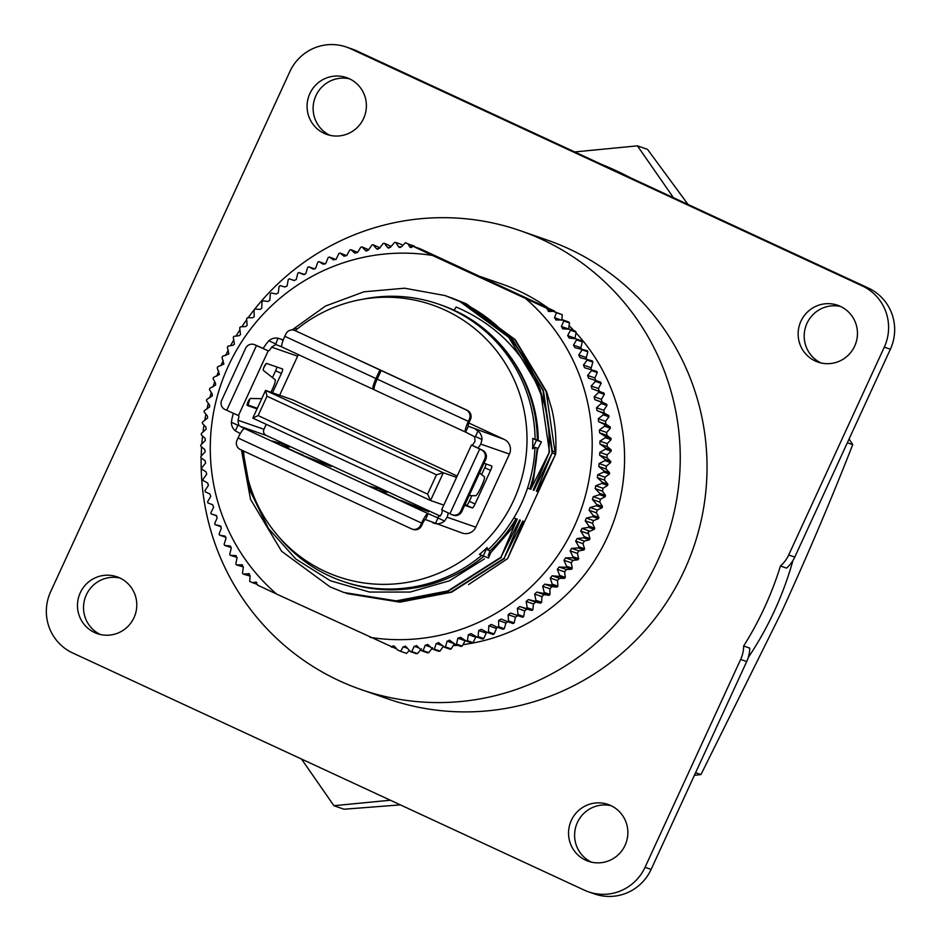 <?xml version="1.0" encoding="UTF-8"?>
<svg xmlns="http://www.w3.org/2000/svg" width="941" height="941" viewBox="0 0 941 941"><rect width="100%" height="100%" fill="white"/><g stroke="black" fill="none" stroke-linecap="round" stroke-linejoin="round"><path stroke-width="1.41" d="M301.485 759.034L333.926 805.708L390.35 800.226M673.462 197.704L637.422 145.843L574.739 151.936M688.059 204.468L647.514 149.36L637.422 145.843M849.088 438.988L852.722 444.623L847.359 442.752M852.722 444.623C831.35 499.271 807.754 554.849 781.924 611.356L700.974 774.549L695.599 772.69M400.36 804.873L344.018 809.225L333.926 805.708M700.974 774.549L694.376 775.36M854.663 346.123A30.065 29.606 109.2 0 1 817.917 362.073A30.065 29.606 109.2 0 1 800.932 321.222A30.065 29.606 109.2 0 1 837.678 305.272A30.065 29.606 109.2 0 1 854.663 346.123M840.654 306.495A30.065 29.606 -70.8 0 0 821.011 362.955M363.602 118.484A30.065 29.606 109.2 0 1 326.845 134.434A30.065 29.606 109.2 0 1 309.86 93.582A30.065 29.606 109.2 0 1 346.606 77.633A30.065 29.606 109.2 0 1 363.602 118.484M349.582 78.856A30.065 29.606 -70.8 0 0 329.938 135.316M133.998 617.672A30.065 29.606 109.2 0 1 97.252 633.611A30.065 29.606 109.2 0 1 80.267 592.759A30.065 29.606 109.2 0 1 117.013 576.821A30.065 29.606 109.2 0 1 133.998 617.672M119.989 578.045A30.065 29.606 -70.8 0 0 100.346 634.505M248.13 317.74A242.849 239.155 109.2 0 1 520.491 230.768L547.274 240.084A242.849 239.155 109.2 0 1 684.483 570.046A242.849 239.155 109.2 0 1 387.657 698.81L360.885 689.494A242.849 239.155 109.2 0 1 201.162 457.879M225.546 355.557A242.849 239.155 109.2 0 1 228.251 350.111M230.58 345.676A242.849 239.155 109.2 0 1 233.85 339.795M236.026 336.078A242.849 239.155 109.2 0 1 240.014 329.632M241.884 326.762A242.849 239.155 109.2 0 1 246.754 319.658M520.491 230.768A242.849 239.155 109.2 0 1 657.7 560.718A242.849 239.155 109.2 0 1 360.885 689.494M625.071 845.312A30.065 29.606 109.2 0 1 588.325 861.25A30.065 29.606 109.2 0 1 571.328 820.399A30.065 29.606 109.2 0 1 608.086 804.461A30.065 29.606 109.2 0 1 625.071 845.312M611.062 805.684A30.065 29.606 -70.8 0 0 591.418 862.144M748.26 657.524A332.585 327.539 -70.8 0 0 774.537 610.65A332.585 327.539 -70.8 0 0 792.945 560.507M630.658 177.861A332.585 327.539 -70.8 0 0 601.581 164.381M794.757 557.107L788.687 554.99L884.305 347.123L890.374 349.229L794.757 557.107A32.382 31.888 -70.8 0 1 786.523 568.117L780.454 566A332.585 327.539 -70.8 0 1 764.668 607.216A332.585 327.539 -70.8 0 1 743.661 645.997A32.382 31.888 109.2 0 1 740.649 659.441L746.719 661.547L651.113 869.425L645.044 867.308L740.649 659.441M480.463 276.583L501.941 284.064A186.412 183.589 109.2 0 1 548.074 308.013M561.895 318.999A186.412 183.589 109.2 0 1 563.024 320.011M569.093 325.68A186.412 183.589 109.2 0 1 574.045 330.714M576.021 332.832A186.412 183.589 109.2 0 1 607.274 537.346A186.412 183.589 109.2 0 1 462.984 644.644M584.255 536.664L580.738 531.1L581.961 528.43L588.537 527.36L594.23 529.336L588.101 532.041L589.948 538.652L584.255 536.664A205.15 202.033 109.2 0 1 583.702 537.805L589.395 539.781A205.15 202.033 -70.8 0 0 589.948 538.652M589.395 539.781L584.337 541.075L582.961 543.663L584.608 548.838L578.915 546.85A205.15 202.033 109.2 0 1 578.292 547.956L583.985 549.932A205.15 202.033 -70.8 0 0 584.608 548.838M583.985 549.932L578.88 550.897L577.374 553.402L578.703 558.707L573.01 556.731A205.15 202.033 109.2 0 1 572.34 557.79L578.021 559.766A205.15 202.033 -70.8 0 0 578.703 558.707M578.021 559.766L572.904 560.389L571.246 562.824L572.269 568.235L566.576 566.259A205.15 202.033 109.2 0 1 565.847 567.27L571.528 569.258A205.15 202.033 -70.8 0 0 572.269 568.235M571.528 569.258L566.4 569.54L564.624 571.869L565.318 577.386L559.636 575.41A205.15 202.033 109.2 0 1 558.836 576.386L564.529 578.362A205.15 202.033 -70.8 0 0 565.318 577.386M564.529 578.362L559.413 578.315L557.507 580.538L557.884 586.137L552.191 584.149A205.15 202.033 109.2 0 1 551.344 585.09L557.037 587.066A205.15 202.033 -70.8 0 0 557.884 586.137M557.037 587.066L551.944 586.678L549.92 588.795L549.967 594.453L544.286 592.465A205.15 202.033 109.2 0 1 543.392 593.359L549.073 595.335A205.15 202.033 -70.8 0 0 549.967 594.453M549.073 595.335L544.039 594.618L541.898 596.618L541.616 602.311L535.935 600.323A205.15 202.033 109.2 0 1 534.982 601.158L540.675 603.146A205.15 202.033 -70.8 0 0 541.616 602.311M540.675 603.146L535.7 602.099L533.465 603.969L532.853 609.686L527.16 607.71A205.15 202.033 109.2 0 1 526.172 608.486L531.865 610.462A205.15 202.033 -70.8 0 0 532.853 609.686M531.865 610.462L526.972 609.098L524.631 610.838L523.69 616.555L517.997 614.579A205.15 202.033 109.2 0 1 516.974 615.296L522.655 617.272A205.15 202.033 -70.8 0 0 523.69 616.555M517.879 615.59L515.445 617.202L514.162 622.895L508.469 620.919A205.15 202.033 109.2 0 1 507.411 621.578L513.104 623.565A205.15 202.033 -70.8 0 0 514.162 622.895M508.434 621.554L505.917 623.024L504.305 628.694L498.624 626.718A205.15 202.033 109.2 0 1 497.518 627.318L503.212 629.294A205.15 202.033 -70.8 0 0 504.305 628.694M497.071 627.106L494.154 633.928L488.461 631.952A205.15 202.033 109.2 0 1 487.332 632.493L493.025 634.469A205.15 202.033 -70.8 0 0 494.154 633.928M486.662 632.129L483.733 638.574L478.04 636.598A205.15 202.033 109.2 0 1 476.887 637.069L482.568 639.057A205.15 202.033 -70.8 0 0 483.733 638.574M476.064 636.587L473.076 642.632L467.383 640.656A205.15 202.033 109.2 0 1 466.195 641.056L471.888 643.044A205.15 202.033 -70.8 0 0 473.076 642.632M465.277 640.445L462.207 646.079L456.526 644.103A205.15 202.033 109.2 0 1 455.315 644.444L461.008 646.42A205.15 202.033 -70.8 0 0 462.207 646.079M454.385 643.679L451.186 648.902L445.493 646.926A205.15 202.033 109.2 0 1 444.27 647.196L449.963 649.172A205.15 202.033 -70.8 0 0 451.186 648.902M443.517 646.02L440.023 651.101L434.33 649.114A205.15 202.033 109.2 0 1 433.095 649.325L438.788 651.301A205.15 202.033 -70.8 0 0 440.023 651.101M432.554 647.737L428.755 652.654L423.074 650.678A205.15 202.033 109.2 0 1 421.827 650.807L427.52 652.795A205.15 202.033 -70.8 0 0 428.755 652.654M421.509 648.831L417.439 653.583L411.746 651.595A205.15 202.033 109.2 0 1 410.499 651.666L416.193 653.642A205.15 202.033 -70.8 0 0 417.439 653.583M409.37 650.407L406.512 653.407L400.666 651.372L403.16 646.773L406.053 646.702L410.499 651.666M432.484 255.446L413.228 246.377L420.286 248.836L554.496 311.048L547.439 308.589L432.484 255.446A193.587 190.647 -70.8 0 0 228.251 366.214A193.587 190.647 -70.8 0 0 276.701 594.112L396.89 649.078M413.228 246.377L409.711 246.86L408.065 243.942L405.442 242.696L401.525 246.801L398.631 246.86L395.761 242.46A205.15 202.033 109.2 0 0 394.514 242.519L390.444 247.271L387.563 247.495L384.434 243.307A205.15 202.033 109.2 0 0 383.199 243.437L379.411 248.365L376.529 248.753L373.165 244.801A205.15 202.033 109.2 0 0 371.93 245.001L368.437 250.083L365.59 250.635L361.991 246.93A205.15 202.033 109.2 0 0 360.779 247.201L357.556 252.447L354.757 253.129L350.946 249.683A205.15 202.033 109.2 0 0 349.746 250.024L346.782 255.493L344.077 256.246L340.066 253.058A205.15 202.033 109.2 0 0 338.889 253.47L336.184 259.14L333.585 259.951L329.385 257.046A205.15 202.033 109.2 0 0 328.221 257.516L325.809 263.374L323.304 264.245L318.928 261.633A205.15 202.033 109.2 0 0 317.799 262.174L315.682 268.197L313.271 269.114L308.742 266.797A205.15 202.033 109.2 0 0 307.648 267.409L305.825 273.584L303.52 274.549L298.862 272.537A205.15 202.033 109.2 0 0 297.791 273.196L296.274 279.512L294.086 280.512L289.299 278.818A205.15 202.033 109.2 0 0 288.264 279.548L287.076 285.97L284.982 287.005L280.089 285.641A205.15 202.033 109.2 0 0 279.112 286.417L278.23 292.945L276.254 294.004L271.279 292.957A205.15 202.033 109.2 0 0 270.338 293.792L269.796 300.391L267.914 301.485L262.88 300.767A205.15 202.033 109.2 0 0 261.986 301.649L261.774 308.307L260.01 309.413L254.917 309.036A205.15 202.033 109.2 0 0 254.07 309.965L254.211 316.67L252.541 317.787L247.424 317.74A205.15 202.033 109.2 0 0 246.636 318.717L247.107 325.433L245.554 326.562L240.425 326.845A205.15 202.033 109.2 0 0 239.684 327.868L240.508 334.596L239.061 335.714L233.933 336.337A205.15 202.033 109.2 0 0 233.25 337.396L234.415 344.1L233.074 345.206L227.969 346.17A205.15 202.033 109.2 0 0 227.357 347.264L228.863 353.934L222.57 356.321A205.15 202.033 109.2 0 0 222.005 357.451L223.864 364.061L217.724 366.755A205.15 202.033 109.2 0 0 217.23 367.919L219.418 374.459L213.466 377.447A205.15 202.033 109.2 0 0 213.042 378.635L215.548 383.305L215.571 385.081L209.808 388.362A205.15 202.033 109.2 0 0 209.443 389.574L212.231 394.044L212.313 395.89L206.761 399.455A205.15 202.033 109.2 0 0 206.467 400.678L209.502 404.936L209.655 406.877L204.326 410.699A205.15 202.033 109.2 0 0 204.103 411.946L207.385 415.969L207.608 417.992L202.515 422.062A205.15 202.033 109.2 0 0 202.362 423.309L205.879 427.096L206.185 429.19L201.339 433.495A205.15 202.033 109.2 0 0 201.256 434.754L204.997 438.294L205.373 440.447L200.798 444.975A205.15 202.033 109.2 0 0 200.774 446.234L204.726 449.516L205.197 451.739L200.892 456.467A205.15 202.033 109.2 0 0 200.939 457.726L205.079 460.714L205.644 463.007L201.621 467.924A205.15 202.033 109.2 0 0 201.75 469.171L206.067 471.888L206.714 474.229L202.997 479.31A205.15 202.033 109.2 0 0 203.185 480.557L207.655 482.968L208.408 485.368L204.985 490.602A205.15 202.033 109.2 0 0 205.244 491.837L209.867 493.943L210.725 496.389L207.608 501.753A205.15 202.033 109.2 0 0 207.926 502.965L212.678 504.764L213.642 507.246L210.843 512.739A205.15 202.033 109.2 0 0 211.231 513.927L216.136 515.421M216.183 515.445L217.159 517.926L214.677 523.514A205.15 202.033 109.2 0 0 215.136 524.678L220.218 525.878M220.347 525.925L221.264 528.383L219.112 534.041A205.15 202.033 109.2 0 0 219.629 535.182L224.875 536.064M225.087 536.158L225.946 538.593L224.123 544.31A205.15 202.033 109.2 0 0 224.699 545.415L230.086 545.98M230.392 546.121L231.204 548.438L229.698 554.261A205.15 202.033 109.2 0 0 230.333 555.331L235.85 555.566M236.226 555.766L235.45 555.484L237.014 557.942L235.815 563.871A205.15 202.033 109.2 0 0 236.52 564.906L242.143 564.812M242.602 565.059L241.649 564.729L243.354 567.082L242.46 573.128A205.15 202.033 109.2 0 0 243.225 574.116L248.942 573.681M249.483 573.998L248.353 573.598L250.177 575.857L249.671 581.373L252.294 582.608L256.223 582.138M256.834 582.526L255.54 582.079L257.458 585.055L276.701 594.112M483.745 556.354A146.631 144.408 109.2 0 1 344.559 581.938L342.277 581.15A146.631 144.408 109.2 0 1 280.959 539.346L277.76 535.629A143.797 141.621 109.2 0 1 243.566 450.998M242.919 450.704L250.365 491.367L268.408 528.407L295.78 558.978L330.397 580.762L369.448 592.042L410.135 592.054L449.457 580.785L484.462 558.872M286.617 446.387L286.923 445.705L289.593 447.01L282.171 445.822M281.947 445.728L282.794 443.881L286.923 445.705M384.163 491.614L384.481 490.931L387.151 492.237L379.729 491.049M379.505 490.943L380.352 489.108L384.481 490.931M263.833 367.578A143.797 141.621 109.2 0 1 266.397 363.426M295.251 330.62A143.797 141.621 109.2 0 1 359.815 299.791A143.797 141.621 109.2 0 1 497.518 352.099A143.797 141.621 109.2 0 1 513.657 500.377A143.797 141.621 109.2 0 1 277.76 535.629M520.044 526.842L523.502 521.326L522.761 521.067L504.105 558.307L520.338 520.232L519.608 519.973L500.941 557.213L517.185 519.126L516.444 518.867L511.904 528.454L516.08 518.738L513.798 517.95A146.631 144.408 -70.8 0 0 521.502 503.4A146.631 144.408 -70.8 0 0 527.548 488.073A146.631 144.408 -70.8 0 0 534.982 447.351L537.264 448.139A146.631 144.408 -70.8 0 1 529.818 488.861L532.794 482.768L530.077 488.955L530.818 489.214L549.485 451.962L533.241 490.049L533.97 490.308L552.144 452.892L536.394 491.155L537.135 491.414L555.66 454.115L507.564 558.683L468.536 584.573M532.559 448.775A145.82 143.608 -70.8 0 0 532.759 438.447L536.511 440.188L532.559 448.775L534.982 447.351M359.815 299.791L364.626 298.862A146.631 144.408 109.2 0 1 438.647 304.166A146.631 144.408 109.2 0 1 535.1 439.353L532.759 438.447M788.687 554.99A32.382 31.888 109.2 0 1 780.454 566M884.305 347.123A46.262 45.556 -70.8 0 0 862.297 285.935L350.558 48.72A46.262 45.556 -70.8 0 0 346.429 47.05A46.262 45.556 -70.8 0 0 289.887 71.575L50.626 591.771A46.262 45.556 -70.8 0 0 72.645 652.948L584.373 890.174A46.262 45.556 -70.8 0 0 588.501 891.833A46.262 45.556 -70.8 0 0 645.044 867.308M201.209 456.138A242.849 239.155 109.2 0 1 201.609 446.928M201.809 444.034A242.849 239.155 109.2 0 1 202.55 435.989M202.997 432.142A242.849 239.155 109.2 0 1 203.985 425.061M204.738 420.451A242.849 239.155 109.2 0 1 205.914 414.169M206.996 409.006A242.849 239.155 109.2 0 1 208.337 403.313M209.772 397.796A242.849 239.155 109.2 0 1 211.278 392.515M213.031 386.845A242.849 239.155 109.2 0 1 214.724 381.775M216.748 376.153A242.849 239.155 109.2 0 1 218.7 371.119M220.923 365.72A242.849 239.155 109.2 0 1 223.205 360.556M743.661 645.997L749.73 648.114A32.382 31.888 -70.8 0 1 746.719 661.547M588.501 891.833L594.571 893.95A46.262 45.556 -70.8 0 0 651.113 869.425M350.558 48.72L356.627 50.826A46.262 45.556 -70.8 0 0 352.499 49.167L346.429 47.05M356.627 50.826L868.355 288.052L862.297 285.935M890.374 349.229A46.262 45.556 -70.8 0 0 868.355 288.052M457.702 645.267A186.412 183.589 109.2 0 1 453.15 645.679M554.496 311.048L554.461 311.883M601.123 383.363L598.441 388.539L599.276 391.338L604.028 393.138L592.007 388.809L591.171 386.01L595.43 381.387L601.123 383.363A205.15 202.033 -70.8 0 0 600.723 382.175L588.596 378.164L587.607 375.424L591.583 370.613L597.276 372.589A205.15 202.033 -70.8 0 0 596.817 371.424L584.608 367.743L583.467 365.049L587.16 360.074L592.842 362.062A205.15 202.033 -70.8 0 0 592.324 360.921L580.032 357.556L578.75 354.945L582.15 349.817L587.831 351.793A205.15 202.033 -70.8 0 0 587.255 350.687L574.904 347.664L573.481 345.135L576.574 339.866L582.267 341.842A205.15 202.033 -70.8 0 0 581.62 340.771L575.927 338.795L569.234 338.078L567.67 335.631L570.458 330.244L576.139 332.22A205.15 202.033 -70.8 0 0 575.433 331.197L569.752 329.209L563.036 328.844L561.33 326.48L563.812 320.999L569.493 322.975A205.15 202.033 -70.8 0 0 568.74 321.987L563.047 320.011L556.331 319.964L554.508 317.717L556.437 312.694L553.39 311.306L562.283 314.729L561.777 320.246M569.493 322.975L568.587 329.15M576.139 332.22L574.892 338.678M582.267 341.842L580.703 348.57M587.831 351.793L586.008 358.803M592.842 362.062L590.819 369.366M597.276 372.589L594.877 377.953L595.865 380.693M604.345 394.35L601.417 399.313L602.087 402.16L606.71 404.265L594.818 399.631L594.147 396.784L598.664 392.362L604.345 394.35A205.15 202.033 -70.8 0 0 604.028 393.138M606.969 405.5L603.781 410.252L604.298 413.134L608.78 415.546L597.029 410.605L596.512 407.724L601.275 403.524L606.969 405.5A205.15 202.033 -70.8 0 0 606.71 404.265M608.968 416.792L605.534 421.309L605.898 424.215L610.215 426.932L598.617 421.686L598.264 418.78L603.275 414.805L608.968 416.792A205.15 202.033 -70.8 0 0 608.78 415.546M610.333 428.179L606.674 432.46L606.874 435.377L611.015 438.377L605.322 436.401L599.605 432.848L599.405 429.931L604.64 426.202L610.333 428.179A205.15 202.033 -70.8 0 0 610.215 426.932M611.062 439.635L607.192 443.658L607.227 446.587L611.18 449.869L605.486 447.881L599.958 444.058L599.923 441.129L605.369 437.659L611.062 439.635A205.15 202.033 -70.8 0 0 611.015 438.377M611.156 451.127L607.086 454.879L606.957 457.808L610.709 461.349L605.016 459.373L599.688 455.279L599.817 452.35L605.463 449.139L611.156 451.127A205.15 202.033 -70.8 0 0 611.18 449.869M610.615 462.607L606.369 466.077L606.075 468.994L609.603 472.794L603.91 470.806L598.805 466.465L599.099 463.548L604.922 460.62L610.615 462.607A205.15 202.033 -70.8 0 0 610.709 461.349M609.439 474.041L605.028 477.228L604.569 480.133L607.862 484.156L602.169 482.18L597.3 477.593L597.758 474.699L603.746 472.064L609.439 474.041A205.15 202.033 -70.8 0 0 609.603 472.794M607.627 485.403L603.063 488.285L602.452 491.155L605.498 495.425L599.805 493.437L595.183 488.626L595.794 485.756L601.946 483.427L607.627 485.403A205.15 202.033 -70.8 0 0 607.862 484.156M605.192 496.648L600.499 499.224L599.735 502.059L602.511 506.529L596.817 504.552L592.454 499.53L593.23 496.695L599.511 494.672L605.192 496.648A205.15 202.033 -70.8 0 0 605.498 495.425M602.146 507.74L597.335 510.01L596.406 512.798L598.911 517.468L593.23 515.48L589.137 510.269L590.066 507.481L596.453 505.764L602.146 507.74A205.15 202.033 -70.8 0 0 602.511 506.529M598.488 518.656L593.571 520.596L592.501 523.325L594.724 528.183L589.031 526.195L585.22 520.796L586.302 518.068L592.795 516.668L598.488 518.656A205.15 202.033 -70.8 0 0 598.911 517.468M594.23 529.336A205.15 202.033 -70.8 0 0 594.724 528.183M250.153 576.104L243.225 574.116M243.366 566.952L236.52 564.906M237.061 557.425L230.333 555.331M231.251 547.521L224.699 545.415M225.946 537.299L219.629 535.182M221.147 526.737L215.136 524.678M298.862 272.537L304.649 274.56M308.742 266.797L314.882 268.997M318.928 261.633L325.292 263.974M329.385 257.046L335.902 259.516M340.066 253.058L346.676 255.658M350.946 249.683L357.604 252.376M361.991 246.93L368.684 249.73M373.165 244.801L379.893 247.73M384.434 243.307L391.209 246.377M395.761 242.46L401.454 244.437L402.583 245.695M405.442 242.696L415.063 247.013M450.433 297.497L466.301 303.802L515.139 339.572L546.592 391.585L551.944 409.664A156.806 154.43 109.2 0 1 555.66 454.115M369.989 637.363A193.587 190.647 -70.8 0 0 574.222 526.595A193.587 190.647 -70.8 0 0 525.772 298.685M553.39 311.306L549.144 311.495L547.192 309.354L547.439 308.589M391.668 647.267L392.879 645.973L394.173 646.079L397.62 649.984L400.666 651.372M410.499 247.495L409.711 246.86L411.617 247.518M507.564 558.683L523.502 521.326M527.548 488.073L529.818 488.861M451.774 297.956L465.807 303.625L514.633 339.395L546.098 391.421L555.308 453.997M399.36 247.424L400.36 247.471M388.221 247.977L389.115 248.036M377.141 249.165L377.917 249.236M366.131 250.976L366.802 251.059M549.144 311.495L548.297 311.377M405.124 646.079L406.053 646.702M411.746 651.595L414.24 646.302L417.122 646.079L421.827 650.807M416.263 645.526L417.122 646.079M423.074 650.678L425.273 645.208L428.155 644.82L433.095 649.325M427.367 644.35L428.155 644.82M434.33 649.114L436.248 643.491L439.094 642.938L444.27 647.196M438.4 642.538L439.094 642.938M445.493 646.926L447.104 641.15L449.927 640.433L455.315 644.444M449.316 640.115L449.927 640.433M456.526 644.103L457.832 638.198L460.608 637.328L466.195 641.056M467.383 640.656L468.383 634.646L471.1 633.622L476.887 637.069M478.04 636.598L478.722 630.505L481.38 629.329L487.332 632.493M488.461 631.952L488.814 625.777L491.414 624.459L497.518 627.318M498.624 626.718L498.648 620.495L501.165 619.025L507.411 621.578M508.469 620.919L508.164 614.661L510.598 613.062L516.974 615.296M517.997 614.579L517.362 608.309L519.703 606.557L526.172 608.486M527.16 607.71L526.184 601.44L528.43 599.57L534.982 601.158M535.935 600.323L534.629 594.089L536.77 592.089L543.392 593.359M544.286 592.465L542.651 586.267L544.674 584.149L551.344 585.09M552.191 584.149L550.238 578.009L552.144 575.786L558.836 576.386M559.636 575.41L557.354 569.34L559.13 567.011L565.847 567.27M566.576 566.259L563.977 560.283L565.623 557.86L572.34 557.79M573.01 556.731L570.105 550.873L571.61 548.368L578.292 547.956M578.915 546.85L575.692 541.134L577.068 538.546L583.702 537.805M589.031 526.195A205.15 202.033 109.2 0 1 588.537 527.36M593.23 515.48A205.15 202.033 109.2 0 1 592.795 516.668M596.817 504.552A205.15 202.033 109.2 0 1 596.453 505.764M599.805 493.437A205.15 202.033 109.2 0 1 599.511 494.672M602.169 482.18A205.15 202.033 109.2 0 1 601.946 483.427M603.91 470.806A205.15 202.033 109.2 0 1 603.746 472.064M605.016 459.373A205.15 202.033 109.2 0 1 604.922 460.62M605.486 447.881A205.15 202.033 109.2 0 1 605.463 449.139M605.322 436.401A205.15 202.033 109.2 0 1 605.369 437.659M604.522 424.944A205.15 202.033 109.2 0 1 604.64 426.202M603.087 413.57A205.15 202.033 109.2 0 1 603.275 414.805M601.017 402.289A205.15 202.033 109.2 0 1 601.275 403.524M598.335 391.15A205.15 202.033 109.2 0 1 598.664 392.362M595.03 380.188A205.15 202.033 109.2 0 1 595.43 381.387M591.136 369.448A205.15 202.033 109.2 0 1 591.583 370.613M586.631 358.933A205.15 202.033 109.2 0 1 587.16 360.074M581.562 348.711A205.15 202.033 109.2 0 1 582.15 349.817M575.927 338.795A205.15 202.033 109.2 0 1 576.574 339.866M569.752 329.209A205.15 202.033 109.2 0 1 570.458 330.244M563.036 328.844L562.412 328.715M563.047 320.011A205.15 202.033 109.2 0 1 563.812 320.999M556.331 319.964L555.602 319.846M408.065 243.942L414.334 246.119M539.04 485.156L537.135 491.414M552.144 452.892L542.933 390.315L511.481 338.301L462.643 302.531L449.104 297.027L463.137 302.696L511.975 338.466L543.428 390.491L552.638 453.068M448.61 296.85L447.269 296.391M535.876 484.05L533.97 490.308M292.086 329.938L325.574 306.001L363.991 291.792L404.595 288.217L444.681 295.486A156.806 154.43 -70.8 0 1 445.94 295.921L459.973 301.602L508.81 337.372L540.263 389.386L549.485 451.962M241.461 450.021L250.529 499.353L281.582 551.238L330.032 586.866L343.959 592.501L396.196 600.876L447.904 590.936L500.941 557.213M517.185 519.126L513.715 524.643M513.798 517.95A146.631 144.408 -70.8 0 1 487.756 550.05L487.12 547.568A145.82 143.608 -70.8 0 1 479.428 554.414L488.532 558.013L490.285 553.72M501.435 557.39L448.398 591.113L396.702 601.052L343.971 592.512M345.794 593.136L399.36 601.981L451.068 592.042L504.105 558.307M520.338 520.232L516.88 525.748M504.599 558.484L451.562 592.207L399.854 602.158L347.123 593.606M257.481 584.42L252.294 582.608M548.979 451.798C549.826 435.577 548.309 419.78 544.427 404.407A156.806 154.43 -70.8 0 0 445.94 295.921L445.94 295.921M481.627 555.437A146.631 144.408 109.2 0 1 342.277 581.15M537.77 448.316L533.429 480.322M532.712 482.956L530.818 489.214M562.283 314.729L556.437 312.694M297.25 328.974L294.698 328.091L293.757 330.138M511.904 528.454L488.226 555.602L490.026 550.838A146.631 144.408 -70.8 0 0 516.08 518.738M537.264 448.139L532.794 482.768M294.698 328.091L297.015 329.162M248.106 405.065A143.797 141.621 109.2 0 1 249.918 398.761M485.768 459.408L484.709 459.043A6.94 6.834 -70.8 0 0 481.404 449.869L471.417 445.058L441.658 509.775L451.645 514.574A6.94 6.834 -70.8 0 0 452.268 514.821L453.327 515.197A6.94 6.834 -70.8 0 0 461.808 511.516L485.768 459.408A6.94 6.834 -70.8 0 0 482.474 450.233L477.522 447.834A9.257 1.6 114.9 0 0 480.769 444.093L509.446 454.068A11.104 10.927 -70.8 0 0 504.153 439.388L468.23 426.214A4.623 0.8 -65.1 0 1 468.218 426.214A4.623 0.8 -65.1 0 1 469.406 421.744L470.465 419.439A6.94 6.834 -70.8 0 0 467.171 410.264L382.222 370.883L381.164 370.519L377.2 379.129A11.104 1.917 114.9 0 0 374.353 389.833A11.104 1.917 114.9 0 0 374.377 389.845L465.466 432.072M509.446 454.068L475.817 527.183L447.14 517.209A9.257 1.6 114.9 0 0 447.998 512.88M440.317 516.139L266.174 435.412L240.32 426.414L244.507 428.543A11.104 1.917 114.9 0 0 238.038 437.988L236.979 440.306A6.94 6.834 -70.8 0 0 240.284 449.48L411.417 528.807A6.94 6.834 -70.8 0 0 412.029 529.054L413.087 529.43A6.94 6.834 -70.8 0 0 421.568 525.748L422.638 523.431A4.623 0.8 -65.1 0 1 425.332 519.503L462.243 533.065A11.104 10.927 -70.8 0 0 475.817 527.183M468.865 423.027L504.153 439.388M487.756 550.05L490.026 550.838M487.12 547.568L483.168 556.155M479.557 472.923L484.474 476.816A9.257 1.6 -65.1 0 1 481.886 485.427L480.722 487.944A9.257 1.6 -65.1 0 1 475.77 495.731L469.124 495.601M464.678 505.27L472.394 507.964A4.623 0.8 114.9 0 0 475.087 504.023L490.543 470.406A4.623 0.8 114.9 0 0 491.731 465.948A4.623 0.8 114.9 0 0 491.72 465.936L484.003 463.254M283.159 340.277L280.512 339.019L283.265 339.972M233.039 413.193A9.257 1.6 -65.1 0 1 232.192 417.569L231.368 422.25A11.104 10.927 109.2 0 0 235.344 430.849L237.908 425.285L231.368 422.25M279.618 395.279L297.603 356.18L271.608 347.135L275.666 344.512L277.96 338.207A11.104 10.927 109.2 0 0 268.855 340.736L265.821 344.453A9.257 1.6 -65.1 0 1 262.574 348.194L255.799 345.159A6.94 6.834 -70.8 0 0 255.187 344.912L254.129 344.547A6.94 6.834 -70.8 0 0 245.648 348.229L221.676 400.325A6.94 6.834 -70.8 0 0 224.981 409.5L238.602 415.593A9.257 1.6 -65.1 0 1 238.626 415.604A9.257 1.6 -65.1 0 1 237.979 420.251L263.974 429.296L266.256 424.344M257.328 408.276L247.107 404.724M276.901 367.014A4.623 0.8 -65.1 0 1 275.607 370.766L272.455 377.6M235.344 430.849L240.296 433.578M538.111 448.445L541.428 441.894L536.511 440.188M447.14 517.209L444.505 521.055A11.104 10.927 109.2 0 1 435.412 523.596L432.719 522.737M475.617 429.461L478.016 430.954A11.104 10.927 109.2 0 1 482.004 439.541L480.769 444.093M471.417 445.058L471.735 445.152A9.257 1.6 114.9 0 0 474.982 441.411L474.723 436.789L475.464 436.506L482.004 439.541M444.505 521.055L436.295 517.162M442.176 510.081A9.257 1.6 114.9 0 1 441.353 514.527L437.694 517.279M490.543 470.406L484.768 467.724A4.623 0.8 114.9 0 0 486.05 463.972M484.768 467.724L481.616 474.558M471.911 495.648L469.3 501.341L475.087 504.023M464.948 504.694L466.607 505.27A4.623 0.8 114.9 0 0 469.3 501.341M374.353 389.833L465.501 432.084A11.104 1.917 -65.1 0 1 465.501 432.084A11.104 1.917 -65.1 0 1 468.347 421.38L469.406 419.074A6.94 6.834 -70.8 0 0 466.101 409.888L381.164 370.519M465.524 432.095L468.383 426.273M465.677 432.154L474.723 436.789M277.96 338.207L283.288 339.924M281.771 346.817L275.666 344.512M374.153 389.621L373.142 389.268A11.104 1.917 -65.1 0 1 373.106 389.256A11.104 1.917 -65.1 0 1 375.953 378.553L379.917 369.942L380.987 370.307L294.98 330.562A6.94 6.834 -70.8 0 0 285.876 333.996L284.817 336.302A11.104 1.917 114.9 0 0 281.959 347.006A11.104 1.917 114.9 0 0 281.994 347.017L373.083 389.245M375.753 382.552A4.623 0.8 -65.1 0 1 377.023 378.929L380.987 370.307M240.32 426.414L238.638 425.003L237.979 420.251M238.638 425.003L237.908 425.285M271.608 347.135A9.257 1.6 -65.1 0 1 268.361 350.875L254.74 344.794A6.94 6.834 -70.8 0 0 254.129 344.547M270.961 392.256A9.257 1.6 114.9 0 0 271.561 390.986L272.725 388.468A9.257 1.6 -65.1 0 0 275.313 379.858L263.315 370.354A4.623 0.8 -65.1 0 1 264.209 366.637A4.623 0.8 -65.1 0 1 266.562 363.414L282.559 368.978A4.623 0.8 -65.1 0 1 282.582 368.99A4.623 0.8 -65.1 0 1 281.394 373.448L272.49 392.797M261.751 398.678L250.388 398.455A4.623 0.8 -65.1 0 0 248.083 401.689A4.623 0.8 -65.1 0 0 247.212 405.43A4.623 0.8 -65.1 0 0 247.236 405.43L257.069 408.853M412.029 529.054A6.94 6.834 -70.8 0 0 420.509 525.372L421.568 523.067A11.104 1.917 -65.1 0 1 428.037 513.61L435.848 517.032M331.15 466.513L307.566 457.514L275.278 442.623L271.855 440.964L282.794 443.881M302.967 455.468L331.267 466.265M303.131 455.103L293.251 450.962M289.122 449.045L293.357 450.739M289.216 448.833L282.335 445.493M400.525 500.683L379.882 490.708M380.352 489.108L369.401 486.179L372.824 487.85L405.124 502.741L428.708 511.739M400.69 500.33L428.825 511.481M452.268 514.821A6.94 6.834 -70.8 0 0 460.749 511.151L484.709 459.043M296.039 330.938A6.94 6.834 -70.8 0 0 295.415 330.679L294.357 330.315M456.55 477.381L443.305 472.782L265.562 390.386L293.027 399.937L457.173 476.028M263.974 429.296A4.623 4.552 -70.8 0 0 266.174 435.412M298.638 354.733A4.623 4.552 -70.8 0 0 297.603 356.18M294.98 330.562L379.917 369.942M267.009 396.232L436.483 474.793L443.305 472.782L430.555 500.506L427.59 494.131L258.116 415.569L267.009 396.232L265.562 390.386L252.811 418.11L430.555 500.506L443.799 505.117M258.116 415.569L252.811 418.11M427.59 494.131L436.483 474.793M553.579 453.503L555.531 454.385M552.743 451.057L555.743 452.48M216.759 515.856L211.231 513.927M289.299 278.818L294.345 280.583M438.647 304.166L440.929 304.955A146.631 144.408 109.2 0 1 454.009 310.248L456.197 307.037C500.224 326.127 529.642 358.58 544.427 404.407M456.197 307.037L454.009 310.248A146.631 144.408 -70.8 0 1 537.382 440.141L535.1 439.353M454.268 310.33C503.694 332.655 538.193 385.575 538.205 440.423L537.382 440.141M541.428 441.894L538.205 440.423M552.885 311.33L547.192 309.354M392.079 646.608L395.985 647.973M561.059 319.999L554.508 317.717M403.16 646.773L407.453 648.267M477.522 447.834L471.735 445.152M481.404 449.869L482.474 450.233M472.394 507.964L466.607 505.27M470.465 419.439L469.406 419.074M478.016 430.954L475.464 436.506M255.799 345.159L254.74 344.794M268.361 350.875L262.574 348.194M268.855 340.736L275.395 343.771M275.607 370.766L281.394 373.448M425.473 519.55L428.19 513.668M437.965 518.032L435.412 523.596M420.509 525.372L421.568 525.748M461.808 511.516L460.749 511.151M467.171 410.264L466.101 409.888M268.209 350.828L238.449 415.534M244.507 428.543L428.037 513.61M568.611 329.009L561.33 326.48M414.24 646.302L418.992 647.961M449.916 513.774L479.687 449.069M468.347 421.38L377.2 379.129M375.953 378.553L284.817 336.302M256.47 345.594L226.71 410.3M238.038 437.988L421.568 523.067M574.939 338.16L567.67 335.631M425.273 645.208L430.625 647.067M580.75 347.664L573.481 345.135M436.248 643.491L442.341 645.608M586.02 357.474L578.75 354.945M447.104 641.15L454.221 643.62M590.736 367.59L583.467 365.049M457.832 638.198L465.101 640.727M594.877 377.953L587.607 375.424M468.383 634.646L475.652 637.175M598.441 388.539L591.171 386.01M478.722 630.505L485.991 633.034M599.276 391.338L592.007 388.809M601.417 399.313L594.147 396.784M488.814 625.777L496.083 628.317M602.087 402.16L594.818 399.631M603.781 410.252L596.512 407.724M498.648 620.495L505.917 623.024M604.298 413.134L597.029 410.605M605.534 421.309L598.264 418.78M508.164 614.661L515.445 617.202M605.898 424.215L598.617 421.686M606.674 432.46L599.405 429.931M517.362 608.309L524.631 610.838M606.874 435.377L599.605 432.848M519.703 606.557L526.972 609.098M607.192 443.658L599.923 441.129M526.184 601.44L533.465 603.969M607.227 446.587L599.958 444.058M528.43 599.57L535.7 602.099M607.086 454.879L599.817 452.35M534.629 594.089L541.898 596.618M606.957 457.808L599.688 455.279M536.77 592.089L544.039 594.618M606.369 466.077L599.099 463.548M542.651 586.267L549.92 588.795M606.075 468.994L598.805 466.465M544.674 584.149L551.944 586.678M605.028 477.228L597.758 474.699M550.238 578.009L557.507 580.538M604.569 480.133L597.3 477.593M552.144 575.786L559.413 578.315M603.063 488.285L595.794 485.756M557.354 569.34L564.624 571.869M602.452 491.155L595.183 488.626M559.13 567.011L566.4 569.54M600.499 499.224L593.23 496.695M563.977 560.283L571.246 562.824M599.735 502.059L592.454 499.53M565.623 557.86L572.904 560.389M597.335 510.01L590.066 507.481M570.105 550.873L577.374 553.402M596.406 512.798L589.137 510.269M571.61 548.368L578.88 550.897M593.571 520.596L586.302 518.068M575.692 541.134L582.961 543.663M592.501 523.325L585.22 520.796M577.068 538.546L584.337 541.075M589.242 530.959L581.961 528.43M580.738 531.1L588.007 533.629M281.959 347.006L373.106 389.256"/></g></svg>
